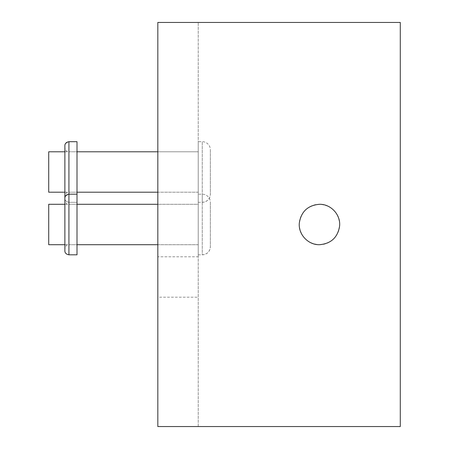 <?xml version="1.0" encoding="UTF-8"?>
<svg xmlns="http://www.w3.org/2000/svg" width="449" height="449" viewBox="0 0 449 449"><rect width="100%" height="100%" fill="white"/><g stroke="black" fill="none" stroke-linecap="round" stroke-linejoin="round"><path stroke-width="0.34" stroke-dasharray="2.25 1.68" d="M198.233 204.295L198.233 244.705L157.823 244.705L157.823 204.295L198.233 204.295L198.233 244.705L198.233 204.295L157.823 204.295L157.823 244.705L198.233 244.705L198.233 204.295M157.823 426.55L157.823 22.45L400.284 22.45L400.284 426.55L198.233 426.55L198.233 22.45L198.233 426.55L157.823 426.55M157.823 161.904L157.823 190.191L157.823 151.801L198.233 151.801L198.233 192.211L198.233 151.801L157.823 151.801M198.233 182.109L198.233 155.287L198.233 192.211L157.823 192.211L157.823 182.109M157.823 266.891L157.823 293.713L157.823 256.789L198.233 256.789L198.233 295.178L198.233 266.891M157.823 287.096L157.823 297.199L198.233 297.199L198.233 287.096M198.233 161.904L198.233 151.801M319.464 244.705C330.801 245.031 340.757 234.322 339.618 223.041C337.777 211.546 331.059 205.3 319.464 204.295C308.126 203.969 298.17 214.678 299.309 225.959C301.15 237.454 307.868 243.7 319.464 244.705M198.233 194.192L198.233 254.808L198.233 194.192L202.274 194.192A8.082 8.082 180 0 1 210.357 202.274L210.357 246.726L210.357 202.274M64.88 200.254L64.88 224.5L64.88 200.254C66.8 205.777 67.726 203.52 68.921 204.295L68.921 224.5L68.921 204.295L77.004 204.295L77.004 224.5L77.004 204.295L64.88 204.295M64.88 248.746L64.88 224.5L64.88 248.746C66.8 243.223 67.726 245.48 68.921 244.705L68.921 224.5L68.921 244.705L77.004 244.705L77.004 224.5L77.004 244.705L64.88 244.705M48.717 204.295L48.717 244.705M198.233 254.808L202.274 254.808A8.082 8.082 0 0 0 210.357 246.726C209.879 251.636 207.185 254.33 202.274 254.808L202.274 194.192L202.274 254.808M77.004 194.192L77.004 254.808L68.921 254.808L68.921 194.192L77.004 194.192L77.004 202.314L77.004 141.699L68.921 141.699L65.599 143.439M64.88 198.194L65.33 196.381M65.599 195.932L68.921 194.192L68.921 202.314L77.004 202.314L68.921 202.314L68.921 141.699M64.88 145.74L64.88 198.273C64.824 200.428 66.171 201.775 68.921 202.314C66.171 201.775 64.824 200.428 64.88 198.273L64.88 250.767C64.824 252.922 66.171 254.269 68.921 254.808M198.233 141.699L198.233 202.314L198.233 141.699L202.274 141.699A8.082 8.082 180 0 1 210.357 149.781L210.357 194.232L210.357 149.781M64.88 147.76L64.88 172.006L64.88 147.76C66.8 153.283 67.726 151.027 68.921 151.801L68.921 172.006L68.921 151.801L77.004 151.801L77.004 172.006L77.004 151.801L64.88 151.801M64.88 196.252L64.88 172.006L64.88 196.252C66.8 190.73 67.726 192.986 68.921 192.211L68.921 172.006L68.921 192.211L77.004 192.211L77.004 172.006L77.004 192.211L64.88 192.211M48.717 151.801L48.717 192.211M198.233 202.314L202.274 202.314A8.082 8.082 0 0 0 210.357 194.232C209.879 199.143 207.185 201.837 202.274 202.314L202.274 141.699L202.274 202.314M64.88 145.701L65.33 143.888M198.233 192.211L157.823 192.211"/><path stroke-width="0.67" d="M157.823 426.55L157.823 22.45L400.284 22.45L400.284 426.55L157.823 426.55M319.464 204.295C330.801 203.969 340.757 214.678 339.618 225.959C337.777 237.454 331.059 243.7 319.464 244.705C308.126 245.031 298.17 234.322 299.309 223.041C301.15 211.546 307.868 205.3 319.464 204.295M157.823 204.295L77.004 204.295M64.88 204.295L48.717 204.295L48.717 244.705L64.88 244.705M157.823 244.705L77.004 244.705M64.88 198.194L64.88 250.767C64.824 252.922 66.171 254.269 68.921 254.808L77.004 254.808L77.004 141.699L68.921 141.699C66.171 142.238 64.824 143.585 64.88 145.74L64.88 145.701M64.88 145.74L64.88 198.233C64.824 196.078 66.171 194.731 68.921 194.192L77.004 194.192M65.33 196.381L65.599 195.932M157.823 151.801L77.004 151.801M64.88 151.801L48.717 151.801L48.717 192.211L64.88 192.211M157.823 192.211L77.004 192.211M65.33 143.888L65.599 143.439M68.921 254.808L68.921 141.699"/></g></svg>
